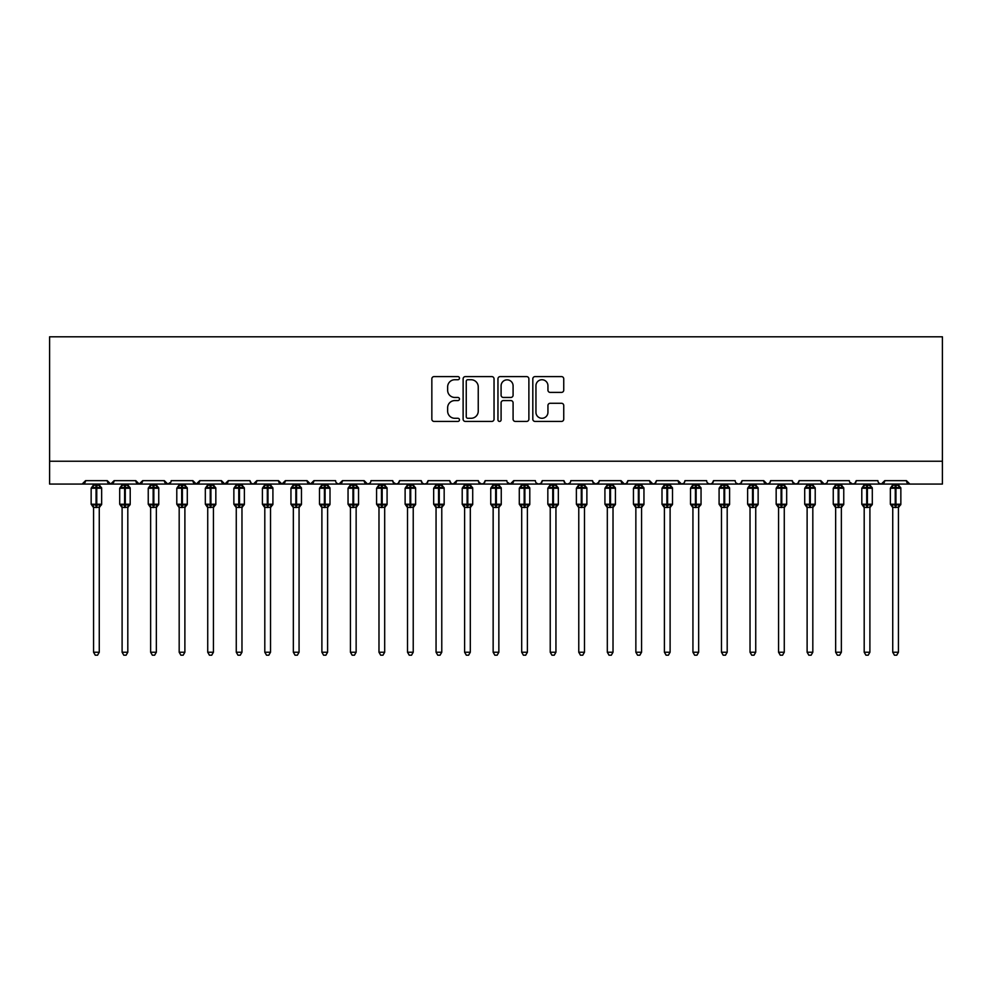 <?xml version="1.0" encoding="UTF-8"?>
<svg xmlns="http://www.w3.org/2000/svg" width="992" height="992" viewBox="0 0 992 992"><rect width="100%" height="100%" fill="white"/><g stroke="black" fill="none" stroke-linecap="round" stroke-linejoin="round"><path stroke-width="1.49" d="M459.47 378.175A1.575 1.575 0 0 0 457.895 376.6L434.087 376.6A2.244 2.244 0 0 0 431.842 378.845L431.842 419.182A2.244 2.244 0 0 0 434.087 421.426L457.895 421.426A1.575 1.575 0 0 0 459.47 419.852A1.575 1.575 0 0 0 457.895 418.289L454.82 418.289A7.167 7.167 0 0 1 447.64 411.122L447.64 407.749A7.167 7.167 0 0 1 454.82 400.582L457.895 400.582A1.575 1.575 0 0 0 459.47 399.02A1.575 1.575 0 0 0 457.895 397.445L454.82 397.445A7.167 7.167 0 0 1 447.64 390.278L447.64 386.905A7.167 7.167 0 0 1 454.82 379.738L457.895 379.738A1.575 1.575 0 0 0 459.47 378.175M561.497 392.398A2.244 2.244 0 0 0 563.741 390.166L563.741 378.845A2.244 2.244 0 0 0 561.497 376.6L535.06 376.6A2.244 2.244 0 0 0 532.816 378.845L532.816 419.182A2.244 2.244 0 0 0 535.06 421.426L561.497 421.426A2.244 2.244 0 0 0 563.741 419.182L563.741 405.517A2.244 2.244 0 0 0 561.497 403.273L550.188 403.273A2.244 2.244 0 0 0 547.944 405.517L547.944 412.288A6.002 6.002 0 0 1 541.942 418.289A6.002 6.002 0 0 1 535.953 412.288L535.953 385.739A6.002 6.002 0 0 1 541.942 379.738A6.002 6.002 0 0 1 547.944 385.739L547.944 390.166A2.244 2.244 0 0 0 550.188 392.398L561.497 392.398M49.6 461.23L942.4 461.23L942.4 336.796L49.6 336.796L49.6 484.071L82.138 484.071L85.56 480.649L107.26 480.649L108.512 483.29M494.041 378.845A2.244 2.244 0 0 0 491.796 376.6L465.347 376.6A2.244 2.244 0 0 0 463.115 378.845L463.115 419.182A2.244 2.244 0 0 0 465.347 421.426L491.796 421.426A2.244 2.244 0 0 0 494.041 419.182L494.041 378.845M500.204 376.6L526.653 376.6A2.244 2.244 0 0 1 528.885 378.845L528.885 419.182A2.244 2.244 0 0 1 526.653 421.426L515.332 421.426A2.244 2.244 0 0 1 513.087 419.182L513.087 402.826A2.244 2.244 0 0 0 510.843 400.582L503.341 400.582A2.244 2.244 0 0 0 501.096 402.826L501.096 419.852A1.575 1.575 0 0 1 499.534 421.426A1.575 1.575 0 0 1 497.959 419.852L497.959 378.845A2.244 2.244 0 0 1 500.204 376.6M82.138 484.071L85.56 480.649A3.422 3.422 0 0 1 82.138 484.071L110.682 484.071L107.26 480.649A3.422 3.422 0 0 0 110.682 484.071A3.422 3.422 0 0 0 114.105 480.649L135.792 480.649A3.422 3.422 0 0 0 139.227 484.071A3.422 3.422 0 0 0 142.65 480.649L164.337 480.649A3.422 3.422 0 0 0 167.76 484.071A3.422 3.422 0 0 0 171.194 480.649L192.882 480.649A3.422 3.422 0 0 0 196.304 484.071A3.422 3.422 0 0 0 199.727 480.649L221.427 480.649A3.422 3.422 0 0 0 224.849 484.071A3.422 3.422 0 0 0 228.272 480.649L249.972 480.649A3.422 3.422 0 0 0 253.394 484.071A3.422 3.422 0 0 0 256.816 480.649L278.504 480.649A3.422 3.422 0 0 0 281.939 484.071A3.422 3.422 0 0 0 285.361 480.649L307.049 480.649A3.422 3.422 0 0 0 310.471 484.071A3.422 3.422 0 0 0 313.906 480.649L335.594 480.649A3.422 3.422 0 0 0 339.016 484.071A3.422 3.422 0 0 0 342.438 480.649L364.138 480.649A3.422 3.422 0 0 0 367.561 484.071A3.422 3.422 0 0 0 370.983 480.649L392.683 480.649A3.422 3.422 0 0 0 396.106 484.071A3.422 3.422 0 0 0 399.528 480.649L421.216 480.649A3.422 3.422 0 0 0 424.65 484.071A3.422 3.422 0 0 0 428.073 480.649L449.76 480.649A3.422 3.422 0 0 0 453.183 484.071A3.422 3.422 0 0 0 456.618 480.649L478.305 480.649A3.422 3.422 0 0 0 481.728 484.071A3.422 3.422 0 0 0 485.15 480.649L506.85 480.649A3.422 3.422 0 0 0 510.272 484.071A3.422 3.422 0 0 0 513.695 480.649L535.382 480.649A3.422 3.422 0 0 0 538.817 484.071A3.422 3.422 0 0 0 542.24 480.649L563.927 480.649A3.422 3.422 0 0 0 567.35 484.071A3.422 3.422 0 0 0 570.784 480.649L592.472 480.649A3.422 3.422 0 0 0 595.894 484.071A3.422 3.422 0 0 0 599.317 480.649L621.017 480.649A3.422 3.422 0 0 0 624.439 484.071A3.422 3.422 0 0 0 627.862 480.649L649.562 480.649A3.422 3.422 0 0 0 652.984 484.071A3.422 3.422 0 0 0 656.406 480.649L678.094 480.649A3.422 3.422 0 0 0 681.529 484.071A3.422 3.422 0 0 0 684.951 480.649L706.639 480.649A3.422 3.422 0 0 0 710.061 484.071A3.422 3.422 0 0 0 713.496 480.649L735.184 480.649A3.422 3.422 0 0 0 738.606 484.071A3.422 3.422 0 0 0 742.028 480.649L763.728 480.649A3.422 3.422 0 0 0 767.151 484.071A3.422 3.422 0 0 0 770.573 480.649L792.273 480.649A3.422 3.422 0 0 0 795.696 484.071A3.422 3.422 0 0 0 799.118 480.649L820.806 480.649A3.422 3.422 0 0 0 824.24 484.071A3.422 3.422 0 0 0 827.663 480.649L849.35 480.649A3.422 3.422 0 0 0 852.773 484.071A3.422 3.422 0 0 0 856.208 480.649L877.895 480.649A3.422 3.422 0 0 0 881.318 484.071A3.422 3.422 0 0 0 884.74 480.649L906.44 480.649L907.072 482.633M112.852 483.29L114.105 480.649L110.682 484.071L881.318 484.071L884.74 480.649L883.488 483.29M856.208 480.649L854.955 483.29L852.773 484.071L849.722 482.199M826.435 483.265L824.24 484.071L820.806 480.649L822.058 483.29M799.118 480.649L797.866 483.29L795.696 484.071L792.633 482.199M792.273 480.649L793.526 483.29M770.573 480.649L769.941 482.633M769.358 483.265L767.151 484.071L763.728 480.649L764.981 483.29M742.028 480.649L740.776 483.29M713.496 480.649L712.244 483.29L710.061 484.071L707.866 483.265M684.951 480.649L684.319 482.633M683.724 483.265L681.529 484.071L678.094 480.649L679.346 483.29M656.406 480.649L655.154 483.29M655.191 483.265L652.984 484.071L649.562 480.649L650.814 483.29M627.862 480.649L626.609 483.29L624.439 484.071L621.017 480.649L621.649 482.633M599.317 480.649L598.077 483.29M592.472 480.649L593.724 483.29M563.927 480.649L565.18 483.29M542.24 480.649L540.987 483.29L538.817 484.071L536.61 483.265M507.222 482.199L510.272 484.071L513.695 480.649L512.442 483.29M485.15 480.649L483.898 483.29L481.728 484.071L478.677 482.199M478.305 480.649L479.558 483.29M449.76 480.649L451.013 483.29L453.183 484.071L456.618 480.649M428.073 480.649L426.82 483.29M421.216 480.649L422.468 483.29L424.65 484.071L426.845 483.265M399.528 480.649L398.276 483.29L396.106 484.071L393.043 482.199M392.683 480.649L393.923 483.29M369.768 483.265L367.561 484.071L364.138 480.649L365.391 483.29M336.809 483.265L339.016 484.071L342.438 480.649L341.186 483.29M307.049 480.649L310.471 484.071L313.906 480.649L312.654 483.29M278.504 480.649L281.939 484.071L285.361 480.649L284.109 483.29M251.187 483.265L253.394 484.071L256.816 480.649L255.564 483.29M249.972 480.649L251.224 483.29M222.679 483.29L221.427 480.649L224.849 484.071L228.272 480.649L227.019 483.29M194.134 483.29L192.882 480.649L196.304 484.071L199.727 480.649L198.474 483.29M170.822 482.199L167.76 484.071L164.337 480.649L165.59 483.29M906.44 480.649A3.422 3.422 0 0 0 909.862 484.071L906.44 480.649M942.4 461.23L942.4 484.071L881.318 484.071L879.11 483.265M135.792 480.649L139.227 484.071L142.65 480.649M565.155 483.265L567.35 484.071L569.557 483.265M592.844 482.199L595.894 484.071L598.957 482.199M736.399 483.265L738.606 484.071L740.813 483.265M467.815 379.738A1.575 1.575 0 0 0 466.252 381.312L466.252 416.714A1.575 1.575 0 0 0 467.815 418.289L471.064 418.289A7.167 7.167 0 0 0 478.243 411.122L478.243 386.905A7.167 7.167 0 0 0 471.064 379.738L467.815 379.738M513.087 385.851A6.002 6.002 0 0 0 507.098 379.849A6.002 6.002 0 0 0 501.096 385.851L501.096 395.2A2.244 2.244 0 0 0 503.341 397.445L510.843 397.445A2.244 2.244 0 0 0 513.087 395.2L513.087 385.851M93.558 652.24L99.262 652.24L97.551 655.204L95.269 655.204L93.558 652.24L93.558 507.272A2.517 2.393 180 0 0 92.231 505.176L92.727 504.444L96.063 505.25L96.757 504.221L96.757 487.208L100.093 488.014L100.911 487.159A1.141 1.141 0 0 1 101.655 488.238L91.152 488.238L91.152 504.221L96.063 504.221L96.063 487.208L92.727 488.014L92.231 487.283A2.517 2.393 -0 0 0 93.558 485.175L99.262 485.286L99.262 484.071M99.262 652.24L99.262 507.172L96.063 507.507L96.063 505.25L96.757 504.221L101.655 504.221A1.141 1.141 0 0 1 100.911 505.288L99.262 507.656M99.262 507.284L99.262 507.272A2.517 2.393 180 0 1 100.576 505.176L100.093 504.444L96.757 505.25L96.757 507.507M96.063 507.507L93.558 507.272M93.558 484.071L93.558 485.187M93.558 485.286L92.727 488.014L93.558 485.286M100.093 488.014L99.262 485.286M99.262 507.172L100.093 504.444M93.558 507.172L92.727 504.444M122.103 652.24L127.807 652.24L126.096 655.204L123.814 655.204L122.103 652.24L122.103 507.272A2.517 2.393 180 0 0 120.776 505.176L121.272 504.444L124.608 505.25L125.29 504.221L125.29 487.208L128.638 488.014L129.456 487.159A1.141 1.141 0 0 1 130.2 488.238L119.697 488.238L119.697 504.221L124.608 504.221L124.608 487.208L121.272 488.014L120.776 487.283A2.517 2.393 -0 0 0 122.103 485.175L127.807 485.286L127.807 484.071M127.807 652.24L127.807 507.172L124.608 507.507L124.608 505.25L125.29 504.221L130.2 504.221A1.141 1.141 0 0 1 129.456 505.288L127.807 507.656M127.807 507.284L127.807 507.272A2.517 2.393 180 0 1 129.121 505.176L128.638 504.444L125.29 505.25L125.29 507.507M124.608 507.507L122.103 507.272M122.103 484.071L122.103 485.187M122.09 485.286L121.272 488.014L122.09 485.286M128.638 488.014L127.807 485.286M127.807 507.172L128.638 504.444M122.09 507.172L121.272 504.444M150.635 652.24L156.352 652.24L154.628 655.204L152.359 655.204L150.635 652.24L150.635 507.272A2.517 2.393 180 0 0 149.321 505.176L149.817 504.444L153.152 505.25L153.834 504.221L153.834 487.208L157.17 488.014L158.001 487.159A1.141 1.141 0 0 1 158.745 488.238L148.242 488.238L148.242 504.221L153.152 504.221L153.152 487.208L149.817 488.014L149.321 487.283A2.517 2.393 -0 0 0 150.635 485.175L156.352 485.286L156.352 484.071M156.352 652.24L156.352 507.172L153.152 507.507L153.152 505.25L153.834 504.221L158.745 504.221A1.141 1.141 0 0 1 158.001 505.288L156.352 507.656M156.352 507.284L156.352 507.272A2.517 2.393 180 0 1 157.666 505.176L157.17 504.444L153.834 505.25L153.834 507.507M153.152 507.507L150.635 507.272M150.635 484.071L150.635 485.187M150.635 485.286L149.817 488.014L150.635 485.286M157.17 488.014L156.352 485.286M156.352 507.172L157.17 504.444M150.635 507.172L149.817 504.444M179.18 652.24L184.884 652.24L183.173 655.204L180.891 655.204L179.18 652.24L179.18 507.272A2.517 2.393 180 0 0 177.866 505.176L178.349 504.444L181.697 505.25L182.379 504.221L182.379 487.208L185.715 488.014L186.533 487.159A1.141 1.141 0 0 1 187.29 488.238L176.787 488.238L176.787 504.221L181.697 504.221L181.697 487.208L178.349 488.014L177.866 487.283A2.517 2.393 -0 0 0 179.18 485.175L184.896 485.286L184.884 484.071M184.884 652.24L184.896 507.172L181.697 507.507L181.697 505.25L182.379 504.221L187.29 504.221A1.141 1.141 0 0 1 186.533 505.288L184.884 507.656M184.884 507.284L184.884 507.272A2.517 2.393 180 0 1 186.211 505.176L185.715 504.444L182.379 505.25L182.379 507.507M181.697 507.507L179.18 507.272M179.18 484.071L179.18 485.187M179.18 485.286L178.349 488.014L179.18 485.286M185.715 488.014L184.896 485.286M184.896 507.172L185.715 504.444M179.18 507.172L178.349 504.444M207.725 652.24L213.429 652.24L211.718 655.204L209.436 655.204L207.725 652.24L207.725 507.272A2.517 2.393 180 0 0 206.41 505.176L206.894 504.444L210.23 505.25L210.924 504.221L210.924 487.208L214.26 488.014L215.078 487.159A1.141 1.141 0 0 1 215.834 488.238L205.332 488.238L205.332 504.221L210.23 504.221L210.23 487.208L206.894 488.014L206.41 487.283A2.517 2.393 -0 0 0 207.725 485.175L213.429 485.286L213.429 484.071M213.429 652.24L213.429 507.172L210.23 507.507L210.23 505.25L210.924 504.221L215.834 504.221A1.141 1.141 0 0 1 215.078 505.288L213.429 507.656M213.429 507.284L213.429 507.272A2.517 2.393 180 0 1 214.756 505.176L214.26 504.444L210.924 505.25L210.924 507.507M210.23 507.507L207.725 507.272M207.725 484.071L207.725 485.187M207.725 485.286L206.894 488.014L207.725 485.286M214.26 488.014L213.429 485.286M213.429 507.172L214.26 504.444M207.725 507.172L206.894 504.444M236.27 652.24L241.974 652.24L240.262 655.204L237.981 655.204L236.27 652.24L236.27 507.272A2.517 2.393 180 0 0 234.943 505.176L235.439 504.444L238.774 505.25L239.469 504.221L239.469 487.208L242.804 488.014L243.623 487.159A1.141 1.141 0 0 1 244.367 488.238L233.864 488.238L233.864 504.221L238.774 504.221L238.774 487.208L235.439 488.014L234.943 487.283A2.517 2.393 -0 0 0 236.27 485.175L241.974 485.286L241.974 484.071M241.974 652.24L241.974 507.172L238.774 507.507L238.774 505.25L239.469 504.221L244.367 504.221A1.141 1.141 0 0 1 243.623 505.288L241.974 507.656M241.974 507.284L241.974 507.272A2.517 2.393 180 0 1 243.288 505.176L242.804 504.444L239.469 505.25L239.469 507.507M238.774 507.507L236.27 507.272M236.27 484.071L236.27 485.187M236.27 485.286L235.439 488.014L236.27 485.286M242.804 488.014L241.974 485.286M241.974 507.172L242.804 504.444M236.27 507.172L235.439 504.444M264.802 652.24L270.518 652.24L268.807 655.204L266.526 655.204L264.802 652.24L264.802 507.272A2.517 2.393 180 0 0 263.488 505.176L263.984 504.444L267.319 505.25L268.001 504.221L268.001 487.208L271.349 488.014L272.168 487.159A1.141 1.141 0 0 1 272.912 488.238L262.409 488.238L262.409 504.221L267.319 504.221L267.319 487.208L263.984 488.014L263.488 487.283A2.517 2.393 -0 0 0 264.802 485.175L270.518 485.286L270.518 484.071M270.518 652.24L270.518 507.172L267.319 507.507L267.319 505.25L268.001 504.221L272.912 504.221A1.141 1.141 0 0 1 272.168 505.288L270.518 507.656M270.518 507.284L270.518 507.272A2.517 2.393 180 0 1 271.833 505.176L271.349 504.444L268.001 505.25L268.001 507.507M267.319 507.507L264.802 507.272M264.802 484.071L264.802 485.187M264.802 485.286L263.984 488.014L264.802 485.286M271.349 488.014L270.518 485.286M270.518 507.172L271.349 504.444M264.802 507.172L263.984 504.444M293.347 652.24L299.063 652.24L297.34 655.204L295.058 655.204L293.347 652.24L293.347 507.272A2.517 2.393 180 0 0 292.032 505.176L292.516 504.444L295.864 505.25L296.546 504.221L296.546 487.208L299.882 488.014L300.712 487.159A1.141 1.141 0 0 1 301.456 488.238L290.954 488.238L290.954 504.221L295.864 504.221L295.864 487.208L292.516 488.014L292.032 487.283A2.517 2.393 -0 0 0 293.347 485.175L299.063 485.286L299.063 484.071M299.063 652.24L299.063 507.172L295.864 507.507L295.864 505.25L296.546 504.221L301.456 504.221A1.141 1.141 0 0 1 300.712 505.288L299.063 507.656M299.063 507.284L299.063 507.272A2.517 2.393 180 0 1 300.378 505.176L299.882 504.444L296.546 505.25L296.546 507.507M295.864 507.507L293.347 507.272M293.347 484.071L293.347 485.187M293.347 485.286L292.516 488.014L293.347 485.286M299.882 488.014L299.063 485.286M299.063 507.172L299.882 504.444M293.347 507.172L292.516 504.444M321.892 652.24L327.596 652.24L325.884 655.204L323.603 655.204L321.892 652.24L321.892 507.272A2.517 2.393 180 0 0 320.577 505.176L321.061 504.444L324.409 505.25L325.091 504.221L325.091 487.208L328.426 488.014L329.245 487.159A1.141 1.141 0 0 1 330.001 488.238L319.498 488.238L319.498 504.221L324.409 504.221L324.409 487.208L321.061 488.014L320.577 487.283A2.517 2.393 -0 0 0 321.892 485.175L327.608 485.286L327.596 484.071M327.596 652.24L327.608 507.172L324.409 507.507L324.409 505.25L325.091 504.221L330.001 504.221A1.141 1.141 0 0 1 329.245 505.288L327.596 507.656M327.596 507.284L327.596 507.272A2.517 2.393 180 0 1 328.922 505.176L328.426 504.444L325.091 505.25L325.091 507.507M324.409 507.507L321.892 507.272M321.892 484.071L321.892 485.187M321.892 485.286L321.061 488.014L321.892 485.286M328.426 488.014L327.608 485.286M327.608 507.172L328.426 504.444M321.892 507.172L321.061 504.444M350.436 652.24L356.14 652.24L354.429 655.204L352.148 655.204L350.436 652.24L350.436 507.272A2.517 2.393 180 0 0 349.11 505.176L349.606 504.444L352.941 505.25L353.636 504.221L353.636 487.208L356.971 488.014L357.79 487.159A1.141 1.141 0 0 1 358.546 488.238L348.043 488.238L348.043 504.221L352.941 504.221L352.941 487.208L349.606 488.014L349.11 487.283A2.517 2.393 -0 0 0 350.436 485.175L356.14 485.286L356.14 484.071M356.14 652.24L356.14 507.172L352.941 507.507L352.941 505.25L353.636 504.221L358.546 504.221A1.141 1.141 0 0 1 357.79 505.288L356.14 507.656M356.14 507.284L356.14 507.272A2.517 2.393 180 0 1 357.467 505.176L356.971 504.444L353.636 505.25L353.636 507.507M352.941 507.507L350.436 507.272M350.436 484.071L350.436 485.187M350.436 485.286L349.606 488.014L350.436 485.286M356.971 488.014L356.14 485.286M356.14 507.172L356.971 504.444M350.436 507.172L349.606 504.444M378.981 652.24L384.685 652.24L382.974 655.204L380.692 655.204L378.981 652.24L378.981 507.272A2.517 2.393 180 0 0 377.654 505.176L378.15 504.444L381.486 505.25L382.168 504.221L382.168 487.208L385.516 488.014L386.334 487.159A1.141 1.141 0 0 1 387.078 488.238L376.576 488.238L376.576 504.221L381.486 504.221L381.486 487.208L378.15 488.014L377.654 487.283A2.517 2.393 -0 0 0 378.981 485.175L384.685 485.286L384.685 484.071M384.685 652.24L384.685 507.172L381.486 507.507L381.486 505.25L382.168 504.221L387.078 504.221A1.141 1.141 0 0 1 386.334 505.288L384.685 507.656M384.685 507.284L384.685 507.272A2.517 2.393 180 0 1 386 505.176L385.516 504.444L382.168 505.25L382.168 507.507M381.486 507.507L378.981 507.272M378.981 484.071L378.981 485.187M378.981 485.286L378.15 488.014L378.981 485.286M385.516 488.014L384.685 485.286M384.685 507.172L385.516 504.444M378.981 507.172L378.15 504.444M407.514 652.24L413.23 652.24L411.519 655.204L409.237 655.204L407.514 652.24L407.514 507.272A2.517 2.393 180 0 0 406.199 505.176L406.695 504.444L410.031 505.25L410.713 504.221L410.713 487.208L414.061 488.014L414.879 487.159A1.141 1.141 0 0 1 415.623 488.238L405.12 488.238L405.12 504.221L410.031 504.221L410.031 487.208L406.695 488.014L406.199 487.283A2.517 2.393 -0 0 0 407.514 485.175L413.23 485.286L413.23 484.071M413.23 652.24L413.23 507.172L410.031 507.507L410.031 505.25L410.713 504.221L415.623 504.221A1.141 1.141 0 0 1 414.879 505.288L413.23 507.656M413.23 507.284L413.23 507.272A2.517 2.393 180 0 1 414.544 505.176L414.061 504.444L410.713 505.25L410.713 507.507M410.031 507.507L407.514 507.272M407.514 484.071L407.514 485.187M407.514 485.286L406.695 488.014L407.514 485.286M414.061 488.014L413.23 485.286M413.23 507.172L414.061 504.444M407.514 507.172L406.695 504.444M436.058 652.24L441.775 652.24L440.051 655.204L437.77 655.204L436.058 652.24L436.058 507.272A2.517 2.393 180 0 0 434.744 505.176L435.228 504.444L438.576 505.25L439.258 504.221L439.258 487.208L442.593 488.014L443.424 487.159A1.141 1.141 0 0 1 444.168 488.238L433.665 488.238L433.665 504.221L438.576 504.221L438.576 487.208L435.228 488.014L434.744 487.283A2.517 2.393 -0 0 0 436.058 485.175L441.775 485.286L441.775 484.071M441.775 652.24L441.775 507.172L438.576 507.507L438.576 505.25L439.258 504.221L444.168 504.221A1.141 1.141 0 0 1 443.424 505.288L441.775 507.656M441.775 507.284L441.775 507.272A2.517 2.393 180 0 1 443.089 505.176L442.593 504.444L439.258 505.25L439.258 507.507M438.576 507.507L436.058 507.272M436.058 484.071L436.058 485.187M436.058 485.286L435.228 488.014L436.058 485.286M442.593 488.014L441.775 485.286M441.775 507.172L442.593 504.444M436.058 507.172L435.228 504.444M464.603 652.24L470.307 652.24L468.596 655.204L466.314 655.204L464.603 652.24L464.603 507.272A2.517 2.393 180 0 0 463.289 505.176L463.772 504.444L467.12 505.25L467.802 504.221L467.802 487.208L471.138 488.014L471.956 487.159A1.141 1.141 0 0 1 472.713 488.238L462.21 488.238L462.21 504.221L467.12 504.221L467.12 487.208L463.772 488.014L463.289 487.283A2.517 2.393 -0 0 0 464.603 485.175L470.32 485.286L470.307 484.071M470.307 652.24L470.32 507.172L467.12 507.507L467.12 505.25L467.802 504.221L472.713 504.221A1.141 1.141 0 0 1 471.956 505.288L470.307 507.656M470.307 507.284L470.307 507.272A2.517 2.393 180 0 1 471.634 505.176L471.138 504.444L467.802 505.25L467.802 507.507M467.12 507.507L464.603 507.272M464.603 484.071L464.603 485.187M464.603 485.286L463.772 488.014L464.603 485.286M471.138 488.014L470.32 485.286M470.32 507.172L471.138 504.444M464.603 507.172L463.772 504.444M493.148 652.24L498.852 652.24L497.141 655.204L494.859 655.204L493.148 652.24L493.148 507.272A2.517 2.393 180 0 0 491.821 505.176L492.317 504.444L495.653 505.25L496.347 504.221L496.347 487.208L499.683 488.014L500.501 487.159A1.141 1.141 0 0 1 501.258 488.238L490.742 488.238L490.742 504.221L495.653 504.221L495.653 487.208L492.317 488.014L491.821 487.283A2.517 2.393 -0 0 0 493.148 485.175L498.852 485.286L498.852 484.071M498.852 652.24L498.852 507.172L495.653 507.507L495.653 505.25L496.347 504.221L501.258 504.221A1.141 1.141 0 0 1 500.501 505.288L498.852 507.656M498.852 507.284L498.852 507.272A2.517 2.393 180 0 1 500.179 505.176L499.683 504.444L496.347 505.25L496.347 507.507M495.653 507.507L493.148 507.272M493.148 484.071L493.148 485.187M493.148 485.286L492.317 488.014L493.148 485.286M499.683 488.014L498.852 485.286M498.852 507.172L499.683 504.444M493.148 507.172L492.317 504.444M521.693 652.24L527.397 652.24L525.686 655.204L523.404 655.204L521.693 652.24L521.693 507.272A2.517 2.393 180 0 0 520.366 505.176L520.862 504.444L524.198 505.25L524.88 504.221L524.88 487.208L528.228 488.014L529.046 487.159A1.141 1.141 0 0 1 529.79 488.238L519.287 488.238L519.287 504.221L524.198 504.221L524.198 487.208L520.862 488.014L520.366 487.283A2.517 2.393 -0 0 0 521.693 485.175L527.397 485.286L527.397 484.071M527.397 652.24L527.397 507.172L524.198 507.507L524.198 505.25L524.88 504.221L529.79 504.221A1.141 1.141 0 0 1 529.046 505.288L527.397 507.656M527.397 507.284L527.397 507.272A2.517 2.393 180 0 1 528.711 505.176L528.228 504.444L524.88 505.25L524.88 507.507M524.198 507.507L521.693 507.272M521.693 484.071L521.693 485.187M521.68 485.286L520.862 488.014L521.68 485.286M528.228 488.014L527.397 485.286M527.397 507.172L528.228 504.444M521.68 507.172L520.862 504.444M550.225 652.24L555.942 652.24L554.23 655.204L551.949 655.204L550.225 652.24L550.225 507.272A2.517 2.393 180 0 0 548.911 505.176L549.407 504.444L552.742 505.25L553.424 504.221L553.424 487.208L556.772 488.014L557.591 487.159A1.141 1.141 0 0 1 558.335 488.238L547.832 488.238L547.832 504.221L552.742 504.221L552.742 487.208L549.407 488.014L548.911 487.283A2.517 2.393 -0 0 0 550.225 485.175L555.942 485.286L555.942 484.071M555.942 652.24L555.942 507.172L552.742 507.507L552.742 505.25L553.424 504.221L558.335 504.221A1.141 1.141 0 0 1 557.591 505.288L555.942 507.656M555.942 507.284L555.942 507.272A2.517 2.393 180 0 1 557.256 505.176L556.772 504.444L553.424 505.25L553.424 507.507M552.742 507.507L550.225 507.272M550.225 484.071L550.225 485.187M550.225 485.286L549.407 488.014L550.225 485.286M556.772 488.014L555.942 485.286M555.942 507.172L556.772 504.444M550.225 507.172L549.407 504.444M578.77 652.24L584.486 652.24L582.763 655.204L580.481 655.204L578.77 652.24L578.77 507.272A2.517 2.393 180 0 0 577.456 505.176L577.939 504.444L581.287 505.25L581.969 504.221L581.969 487.208L585.305 488.014L586.123 487.159A1.141 1.141 0 0 1 586.88 488.238L576.377 488.238L576.377 504.221L581.287 504.221L581.287 487.208L577.939 488.014L577.456 487.283A2.517 2.393 -0 0 0 578.77 485.175L584.486 485.286L584.486 484.071M584.486 652.24L584.486 507.172L581.287 507.507L581.287 505.25L581.969 504.221L586.88 504.221A1.141 1.141 0 0 1 586.123 505.288L584.486 507.656M584.486 507.284L584.486 507.272A2.517 2.393 180 0 1 585.801 505.176L585.305 504.444L581.969 505.25L581.969 507.507M581.287 507.507L578.77 507.272M578.77 484.071L578.77 485.187M578.77 485.286L577.939 488.014L578.77 485.286M585.305 488.014L584.486 485.286M584.486 507.172L585.305 504.444M578.77 507.172L577.939 504.444M607.315 652.24L613.019 652.24L611.308 655.204L609.026 655.204L607.315 652.24L607.315 507.272A2.517 2.393 180 0 0 606 505.176L606.484 504.444L609.832 505.25L610.514 504.221L610.514 487.208L613.85 488.014L614.668 487.159A1.141 1.141 0 0 1 615.424 488.238L604.922 488.238L604.922 504.221L609.832 504.221L609.832 487.208L606.484 488.014L606 487.283A2.517 2.393 -0 0 0 607.315 485.175L613.019 485.286L613.019 484.071M613.019 652.24L613.019 507.172L609.832 507.507L609.832 505.25L610.514 504.221L615.424 504.221A1.141 1.141 0 0 1 614.668 505.288L613.019 507.656M613.019 507.284L613.019 507.272A2.517 2.393 180 0 1 614.346 505.176L613.85 504.444L610.514 505.25L610.514 507.507M609.832 507.507L607.315 507.272M607.315 484.071L607.315 485.187M607.315 485.286L606.484 488.014L607.315 485.286M613.85 488.014L613.019 485.286M613.019 507.172L613.85 504.444M607.315 507.172L606.484 504.444M635.86 652.24L641.564 652.24L639.852 655.204L637.571 655.204L635.86 652.24L635.86 507.272A2.517 2.393 180 0 0 634.533 505.176L635.029 504.444L638.364 505.25L639.059 504.221L639.059 487.208L642.394 488.014L643.213 487.159A1.141 1.141 0 0 1 643.957 488.238L633.454 488.238L633.454 504.221L638.364 504.221L638.364 487.208L635.029 488.014L634.533 487.283A2.517 2.393 -0 0 0 635.86 485.175L641.564 485.286L641.564 484.071M641.564 652.24L641.564 507.172L638.364 507.507L638.364 505.25L639.059 504.221L643.957 504.221A1.141 1.141 0 0 1 643.213 505.288L641.564 507.656M641.564 507.284L641.564 507.272A2.517 2.393 180 0 1 642.89 505.176L642.394 504.444L639.059 505.25L639.059 507.507M638.364 507.507L635.86 507.272M635.86 484.071L635.86 485.187M635.86 485.286L635.029 488.014L635.86 485.286M642.394 488.014L641.564 485.286M641.564 507.172L642.394 504.444M635.86 507.172L635.029 504.444M664.404 652.24L670.108 652.24L668.397 655.204L666.116 655.204L664.404 652.24L664.404 507.272A2.517 2.393 180 0 0 663.078 505.176L663.574 504.444L666.909 505.25L667.591 504.221L667.591 487.208L670.939 488.014L671.758 487.159A1.141 1.141 0 0 1 672.502 488.238L661.999 488.238L661.999 504.221L666.909 504.221L666.909 487.208L663.574 488.014L663.078 487.283A2.517 2.393 -0 0 0 664.404 485.175L670.108 485.286L670.108 484.071M670.108 652.24L670.108 507.172L666.909 507.507L666.909 505.25L667.591 504.221L672.502 504.221A1.141 1.141 0 0 1 671.758 505.288L670.108 507.656M670.108 507.284L670.108 507.272A2.517 2.393 180 0 1 671.423 505.176L670.939 504.444L667.591 505.25L667.591 507.507M666.909 507.507L664.404 507.272M664.404 484.071L664.404 485.187M664.392 485.286L663.574 488.014L664.392 485.286M670.939 488.014L670.108 485.286M670.108 507.172L670.939 504.444M664.392 507.172L663.574 504.444M692.937 652.24L698.653 652.24L696.942 655.204L694.66 655.204L692.937 652.24L692.937 507.272A2.517 2.393 180 0 0 691.622 505.176L692.118 504.444L695.454 505.25L696.136 504.221L696.136 487.208L699.484 488.014L700.302 487.159A1.141 1.141 0 0 1 701.046 488.238L690.544 488.238L690.544 504.221L695.454 504.221L695.454 487.208L692.118 488.014L691.622 487.283A2.517 2.393 -0 0 0 692.937 485.175L698.653 485.286L698.653 484.071M698.653 652.24L698.653 507.172L695.454 507.507L695.454 505.25L696.136 504.221L701.046 504.221A1.141 1.141 0 0 1 700.302 505.288L698.653 507.656M698.653 507.284L698.653 507.272A2.517 2.393 180 0 1 699.968 505.176L699.484 504.444L696.136 505.25L696.136 507.507M695.454 507.507L692.937 507.272M692.937 484.071L692.937 485.187M692.937 485.286L692.118 488.014L692.937 485.286M699.484 488.014L698.653 485.286M698.653 507.172L699.484 504.444M692.937 507.172L692.118 504.444M721.482 652.24L727.198 652.24L725.474 655.204L723.193 655.204L721.482 652.24L721.482 507.272A2.517 2.393 180 0 0 720.167 505.176L720.651 504.444L723.999 505.25L724.681 504.221L724.681 487.208L728.016 488.014L728.835 487.159A1.141 1.141 0 0 1 729.591 488.238L719.088 488.238L719.088 504.221L723.999 504.221L723.999 487.208L720.651 488.014L720.167 487.283A2.517 2.393 -0 0 0 721.482 485.175L727.198 485.286L727.198 484.071M727.198 652.24L727.198 507.172L723.999 507.507L723.999 505.25L724.681 504.221L729.591 504.221A1.141 1.141 0 0 1 728.835 505.288L727.198 507.656M727.198 507.284L727.198 507.272A2.517 2.393 180 0 1 728.512 505.176L728.016 504.444L724.681 505.25L724.681 507.507M723.999 507.507L721.482 507.272M721.482 484.071L721.482 485.187M721.482 485.286L720.651 488.014L721.482 485.286M728.016 488.014L727.198 485.286M727.198 507.172L728.016 504.444M721.482 507.172L720.651 504.444M750.026 652.24L755.73 652.24L754.019 655.204L751.738 655.204L750.026 652.24L750.026 507.272A2.517 2.393 180 0 0 748.712 505.176L749.196 504.444L752.531 505.25L753.226 504.221L753.226 487.208L756.561 488.014L757.38 487.159A1.141 1.141 0 0 1 758.136 488.238L747.633 488.238L747.633 504.221L752.531 504.221L752.531 487.208L749.196 488.014L748.712 487.283A2.517 2.393 -0 0 0 750.026 485.175L755.73 485.286L755.73 484.071M755.73 652.24L755.73 507.172L752.531 507.507L752.531 505.25L753.226 504.221L758.136 504.221A1.141 1.141 0 0 1 757.38 505.288L755.73 507.656M755.73 507.284L755.73 507.272A2.517 2.393 180 0 1 757.057 505.176L756.561 504.444L753.226 505.25L753.226 507.507M752.531 507.507L750.026 507.272M750.026 484.071L750.026 485.187M750.026 485.286L749.196 488.014L750.026 485.286M756.561 488.014L755.73 485.286M755.73 507.172L756.561 504.444M750.026 507.172L749.196 504.444M778.571 652.24L784.275 652.24L782.564 655.204L780.282 655.204L778.571 652.24L778.571 507.272A2.517 2.393 180 0 0 777.244 505.176L777.74 504.444L781.076 505.25L781.77 504.221L781.77 487.208L785.106 488.014L785.924 487.159A1.141 1.141 0 0 1 786.668 488.238L776.166 488.238L776.166 504.221L781.076 504.221L781.076 487.208L777.74 488.014L777.244 487.283A2.517 2.393 -0 0 0 778.571 485.175L784.275 485.286L784.275 484.071M784.275 652.24L784.275 507.172L781.076 507.507L781.076 505.25L781.77 504.221L786.668 504.221A1.141 1.141 0 0 1 785.924 505.288L784.275 507.656M784.275 507.284L784.275 507.272A2.517 2.393 180 0 1 785.59 505.176L785.106 504.444L781.77 505.25L781.77 507.507M781.076 507.507L778.571 507.272M778.571 484.071L778.571 485.187M778.571 485.286L777.74 488.014L778.571 485.286M785.106 488.014L784.275 485.286M784.275 507.172L785.106 504.444M778.571 507.172L777.74 504.444M807.116 652.24L812.82 652.24L811.109 655.204L808.827 655.204L807.116 652.24L807.116 507.272A2.517 2.393 180 0 0 805.789 505.176L806.285 504.444L809.621 505.25L810.303 504.221L810.303 487.208L813.651 488.014L814.469 487.159A1.141 1.141 0 0 1 815.213 488.238L804.71 488.238L804.71 504.221L809.621 504.221L809.621 487.208L806.285 488.014L805.789 487.283A2.517 2.393 -0 0 0 807.116 485.175L812.82 485.286L812.82 484.071M812.82 652.24L812.82 507.172L809.621 507.507L809.621 505.25L810.303 504.221L815.213 504.221A1.141 1.141 0 0 1 814.469 505.288L812.82 507.656M812.82 507.284L812.82 507.272A2.517 2.393 180 0 1 814.134 505.176L813.651 504.444L810.303 505.25L810.303 507.507M809.621 507.507L807.116 507.272M807.116 484.071L807.116 485.187M807.104 485.286L806.285 488.014L807.104 485.286M813.651 488.014L812.82 485.286M812.82 507.172L813.651 504.444M807.104 507.172L806.285 504.444M835.648 652.24L841.365 652.24L839.641 655.204L837.372 655.204L835.648 652.24L835.648 507.272A2.517 2.393 180 0 0 834.334 505.176L834.83 504.444L838.166 505.25L838.848 504.221L838.848 487.208L842.183 488.014L843.014 487.159A1.141 1.141 0 0 1 843.758 488.238L833.255 488.238L833.255 504.221L838.166 504.221L838.166 487.208L834.83 488.014L834.334 487.283A2.517 2.393 -0 0 0 835.648 485.175L841.365 485.286L841.365 484.071M841.365 652.24L841.365 507.172L838.166 507.507L838.166 505.25L838.848 504.221L843.758 504.221A1.141 1.141 0 0 1 843.014 505.288L841.365 507.656M841.365 507.284L841.365 507.272A2.517 2.393 180 0 1 842.679 505.176L842.183 504.444L838.848 505.25L838.848 507.507M838.166 507.507L835.648 507.272M835.648 484.071L835.648 485.187M835.648 485.286L834.83 488.014L835.648 485.286M842.183 488.014L841.365 485.286M841.365 507.172L842.183 504.444M835.648 507.172L834.83 504.444M864.193 652.24L869.897 652.24L868.186 655.204L865.904 655.204L864.193 652.24L864.193 507.272A2.517 2.393 180 0 0 862.879 505.176L863.362 504.444L866.71 505.25L867.392 504.221L867.392 487.208L870.728 488.014L871.546 487.159A1.141 1.141 0 0 1 872.303 488.238L861.8 488.238L861.8 504.221L866.71 504.221L866.71 487.208L863.362 488.014L862.879 487.283A2.517 2.393 -0 0 0 864.193 485.175L869.91 485.286L869.897 484.071M869.897 652.24L869.91 507.172L866.71 507.507L866.71 505.25L867.392 504.221L872.303 504.221A1.141 1.141 0 0 1 871.546 505.288L869.897 507.656M869.897 507.284L869.897 507.272A2.517 2.393 180 0 1 871.224 505.176L870.728 504.444L867.392 505.25L867.392 507.507M866.71 507.507L864.193 507.272M864.193 484.071L864.193 485.187M864.193 485.286L863.362 488.014L864.193 485.286M870.728 488.014L869.91 485.286M869.91 507.172L870.728 504.444M864.193 507.172L863.362 504.444M892.738 652.24L898.442 652.24L896.731 655.204L894.449 655.204L892.738 652.24L892.738 507.272A2.517 2.393 180 0 0 891.424 505.176L891.907 504.444L895.243 505.25L895.937 504.221L895.937 487.208L899.273 488.014L900.091 487.159A1.141 1.141 0 0 1 900.848 488.238L890.345 488.238L890.345 504.221L895.243 504.221L895.243 487.208L891.907 488.014L891.424 487.283A2.517 2.393 -0 0 0 892.738 485.175L898.442 485.286L898.442 484.071M898.442 652.24L898.442 507.172L895.243 507.507L895.243 505.25L895.937 504.221L900.848 504.221A1.141 1.141 0 0 1 900.091 505.288L898.442 507.656M898.442 507.284L898.442 507.272A2.517 2.393 180 0 1 899.769 505.176L899.273 504.444L895.937 505.25L895.937 507.507M895.243 507.507L892.738 507.272M892.738 484.071L892.738 485.187M892.738 485.286L891.907 488.014L892.738 485.286M899.273 488.014L898.442 485.286M898.442 507.172L899.273 504.444M892.738 507.172L891.907 504.444M96.757 484.952L96.757 487.208L96.063 487.208L96.063 484.952M100.576 487.283A2.517 2.393 -0 0 1 99.262 485.175M125.29 484.952L125.29 487.208L124.608 487.208L124.608 484.952M129.121 487.283A2.517 2.393 -0 0 1 127.807 485.175M153.834 484.952L153.834 487.208L153.152 487.208L153.152 484.952M157.666 487.283A2.517 2.393 -0 0 1 156.352 485.175M182.379 484.952L182.379 487.208L181.697 487.208L181.697 484.952M186.211 487.283A2.517 2.393 -0 0 1 184.884 485.175M210.924 484.952L210.924 487.208L210.23 487.208L210.23 484.952M214.756 487.283A2.517 2.393 -0 0 1 213.429 485.175M239.469 484.952L239.469 487.208L238.774 487.208L238.774 484.952M243.288 487.283A2.517 2.393 -0 0 1 241.974 485.175M268.001 484.952L268.001 487.208L267.319 487.208L267.319 484.952M271.833 487.283A2.517 2.393 -0 0 1 270.518 485.175M296.546 484.952L296.546 487.208L295.864 487.208L295.864 484.952M300.378 487.283A2.517 2.393 -0 0 1 299.063 485.175M325.091 484.952L325.091 487.208L324.409 487.208L324.409 484.952M328.922 487.283A2.517 2.393 -0 0 1 327.596 485.175M353.636 484.952L353.636 487.208L352.941 487.208L352.941 484.952M357.467 487.283A2.517 2.393 -0 0 1 356.14 485.175M382.168 484.952L382.168 487.208L381.486 487.208L381.486 484.952M386 487.283A2.517 2.393 -0 0 1 384.685 485.175M410.713 484.952L410.713 487.208L410.031 487.208L410.031 484.952M414.544 487.283A2.517 2.393 -0 0 1 413.23 485.175M439.258 484.952L439.258 487.208L438.576 487.208L438.576 484.952M443.089 487.283A2.517 2.393 -0 0 1 441.775 485.175M467.802 484.952L467.802 487.208L467.12 487.208L467.12 484.952M471.634 487.283A2.517 2.393 -0 0 1 470.307 485.175M496.347 484.952L496.347 487.208L495.653 487.208L495.653 484.952M500.179 487.283A2.517 2.393 -0 0 1 498.852 485.175M524.88 484.952L524.88 487.208L524.198 487.208L524.198 484.952M528.711 487.283A2.517 2.393 -0 0 1 527.397 485.175M553.424 484.952L553.424 487.208L552.742 487.208L552.742 484.952M557.256 487.283A2.517 2.393 -0 0 1 555.942 485.175M581.969 484.952L581.969 487.208L581.287 487.208L581.287 484.952M585.801 487.283A2.517 2.393 -0 0 1 584.486 485.175M610.514 484.952L610.514 487.208L609.832 487.208L609.832 484.952M614.346 487.283A2.517 2.393 -0 0 1 613.019 485.175M639.059 484.952L639.059 487.208L638.364 487.208L638.364 484.952M642.89 487.283A2.517 2.393 -0 0 1 641.564 485.175M667.591 484.952L667.591 487.208L666.909 487.208L666.909 484.952M671.423 487.283A2.517 2.393 -0 0 1 670.108 485.175M696.136 484.952L696.136 487.208L695.454 487.208L695.454 484.952M699.968 487.283A2.517 2.393 -0 0 1 698.653 485.175M724.681 484.952L724.681 487.208L723.999 487.208L723.999 484.952M728.512 487.283A2.517 2.393 -0 0 1 727.198 485.175M753.226 484.952L753.226 487.208L752.531 487.208L752.531 484.952M757.057 487.283A2.517 2.393 -0 0 1 755.73 485.175M781.77 484.952L781.77 487.208L781.076 487.208L781.076 484.952M785.59 487.283A2.517 2.393 -0 0 1 784.275 485.175M810.303 484.952L810.303 487.208L809.621 487.208L809.621 484.952M814.134 487.283A2.517 2.393 -0 0 1 812.82 485.175M838.848 484.952L838.848 487.208L838.166 487.208L838.166 484.952M842.679 487.283A2.517 2.393 -0 0 1 841.365 485.175M867.392 484.952L867.392 487.208L866.71 487.208L866.71 484.952M871.224 487.283A2.517 2.393 -0 0 1 869.897 485.175M895.937 484.952L895.937 487.208L895.243 487.208L895.243 484.952M899.769 487.283A2.517 2.393 -0 0 1 898.442 485.175M101.655 504.221L101.655 488.238M93.558 507.656L91.152 504.221M93.558 484.803L91.152 488.238M100.911 487.159L99.262 484.803M130.2 504.221L130.2 488.238M122.103 507.656L119.697 504.221M122.103 484.803L119.697 488.238M129.456 487.159L127.807 484.803M158.745 504.221L158.745 488.238M150.635 507.656L148.242 504.221M150.635 484.803L148.242 488.238M158.001 487.159L156.352 484.803M187.29 504.221L187.29 488.238M179.18 507.656L176.787 504.221M179.18 484.803L176.787 488.238M186.533 487.159L184.884 484.803M215.834 504.221L215.834 488.238M207.725 507.656L205.332 504.221M207.725 484.803L205.332 488.238M215.078 487.159L213.429 484.803M244.367 504.221L244.367 488.238M236.27 507.656L233.864 504.221M236.27 484.803L233.864 488.238M243.623 487.159L241.974 484.803M272.912 504.221L272.912 488.238M264.802 507.656L262.409 504.221M264.802 484.803L262.409 488.238M272.168 487.159L270.518 484.803M301.456 504.221L301.456 488.238M293.347 507.656L290.954 504.221M293.347 484.803L290.954 488.238M300.712 487.159L299.063 484.803M330.001 504.221L330.001 488.238M321.892 507.656L319.498 504.221M321.892 484.803L319.498 488.238M329.245 487.159L327.596 484.803M358.546 504.221L358.546 488.238M350.436 507.656L348.043 504.221M350.436 484.803L348.043 488.238M357.79 487.159L356.14 484.803M387.078 504.221L387.078 488.238M378.981 507.656L376.576 504.221M378.981 484.803L376.576 488.238M386.334 487.159L384.685 484.803M415.623 504.221L415.623 488.238M407.514 507.656L405.12 504.221M407.514 484.803L405.12 488.238M414.879 487.159L413.23 484.803M444.168 504.221L444.168 488.238M436.058 507.656L433.665 504.221M436.058 484.803L433.665 488.238M443.424 487.159L441.775 484.803M472.713 504.221L472.713 488.238M464.603 507.656L462.21 504.221M464.603 484.803L462.21 488.238M471.956 487.159L470.307 484.803M501.258 504.221L501.258 488.238M493.148 507.656L490.742 504.221M493.148 484.803L490.742 488.238M500.501 487.159L498.852 484.803M529.79 504.221L529.79 488.238M521.693 507.656L519.287 504.221M521.693 484.803L519.287 488.238M529.046 487.159L527.397 484.803M558.335 504.221L558.335 488.238M550.225 507.656L547.832 504.221M550.225 484.803L547.832 488.238M557.591 487.159L555.942 484.803M586.88 504.221L586.88 488.238M578.77 507.656L576.377 504.221M578.77 484.803L576.377 488.238M586.123 487.159L584.486 484.803M615.424 504.221L615.424 488.238M607.315 507.656L604.922 504.221M607.315 484.803L604.922 488.238M614.668 487.159L613.019 484.803M643.957 504.221L643.957 488.238M635.86 507.656L633.454 504.221M635.86 484.803L633.454 488.238M643.213 487.159L641.564 484.803M672.502 504.221L672.502 488.238M664.404 507.656L661.999 504.221M664.404 484.803L661.999 488.238M671.758 487.159L670.108 484.803M701.046 504.221L701.046 488.238M692.937 507.656L690.544 504.221M692.937 484.803L690.544 488.238M700.302 487.159L698.653 484.803M729.591 504.221L729.591 488.238M721.482 507.656L719.088 504.221M721.482 484.803L719.088 488.238M728.835 487.159L727.198 484.803M758.136 504.221L758.136 488.238M750.026 507.656L747.633 504.221M750.026 484.803L747.633 488.238M757.38 487.159L755.73 484.803M786.668 504.221L786.668 488.238M778.571 507.656L776.166 504.221M778.571 484.803L776.166 488.238M785.924 487.159L784.275 484.803M815.213 504.221L815.213 488.238M807.116 507.656L804.71 504.221M807.116 484.803L804.71 488.238M814.469 487.159L812.82 484.803M843.758 504.221L843.758 488.238M835.648 507.656L833.255 504.221M835.648 484.803L833.255 488.238M843.014 487.159L841.365 484.803M872.303 504.221L872.303 488.238M864.193 507.656L861.8 504.221M864.193 484.803L861.8 488.238M871.546 487.159L869.897 484.803M900.848 504.221L900.848 488.238M892.738 507.656L890.345 504.221M892.738 484.803L890.345 488.238M900.091 487.159L898.442 484.803"/></g></svg>
